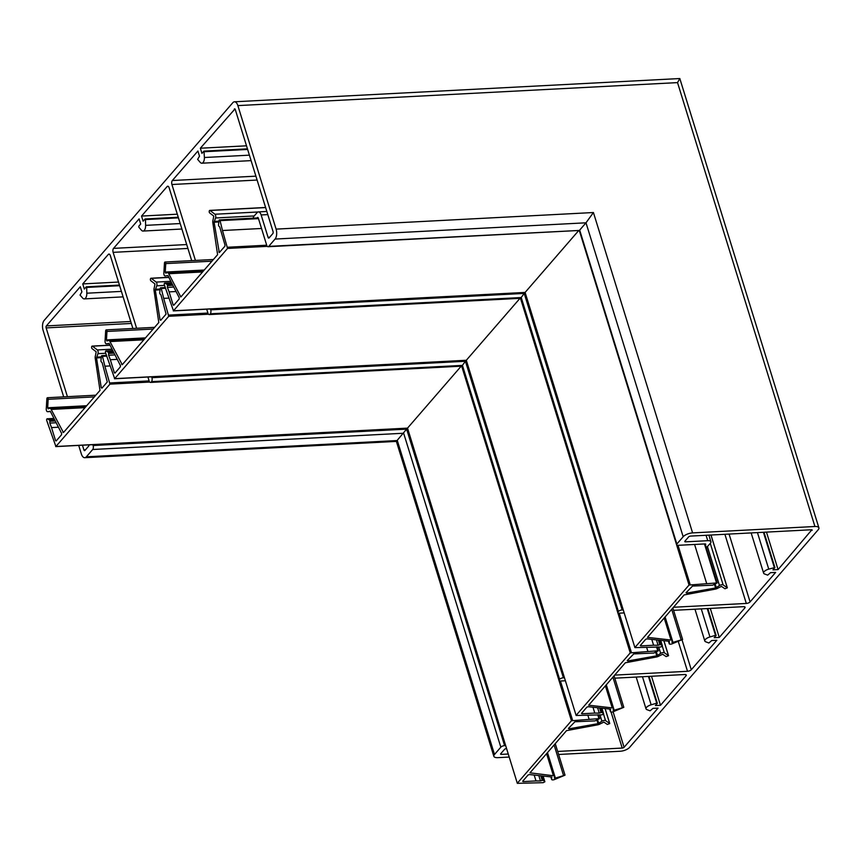 <?xml version="1.0" encoding="UTF-8"?>
<svg xmlns="http://www.w3.org/2000/svg" width="862" height="862" viewBox="0 0 862 862"><rect width="100%" height="100%" fill="white"/><g stroke="black" fill="none" stroke-linecap="round" stroke-linejoin="round"><path stroke-width="1.29" d="M534.181 775.067L535.992 780.929L523.094 781.608L522.695 781.231L528.083 775.003L529.397 774.55L551.777 776.996L551.637 779.237A2.349 0.927 162.8 0 0 551.648 779.453A2.349 0.927 162.8 0 0 554.449 779.55L565.019 775.175L555.376 778.084L554.32 778.041L554.6 776.684A3.523 1.401 162.8 0 0 554.589 776.371A3.523 1.401 162.8 0 0 553.426 775.746L529.968 772.826L566.539 730.631L597.517 724.867A3.523 1.401 -17.2 0 0 600.512 723.703L603.896 722.097L607.344 724.457L609.757 723.541L605.124 708.553M538.815 775.574L540.474 780.961L535.992 780.929M540.786 775.8L542.209 780.39L540.474 780.961M542.209 780.39L543.459 780.39L544.87 781.769L543.157 782.685L517.329 783.332L407.521 428.123L461.192 366.178M599.909 714.813L601.902 721.235L597.98 723.671L569.039 728.81L568.424 728.444L574.943 721.763L595.028 720.88L599.618 718.596L571.452 720.74L517.405 783.116M587.809 715.061L589.155 719.414M601.902 721.235A2.349 0.927 -17.2 0 1 605.533 720.589L609.757 723.541M110.261 365.93L104.895 366.21L109.948 384.14L55.901 446.505L407.521 428.123M58.465 427.218L51.526 427.584L55.556 440.611L56.159 440.956L61.558 434.739L61.601 433.36L50.298 411.249L47.679 411.67A2.349 1.164 87 0 1 47.539 411.702A2.349 1.164 87 0 1 46.257 408.89L46.871 398.783A1.325 0.646 87 0 1 47.162 397.888A1.325 0.646 87 0 1 47.453 397.727A1.325 0.646 87 0 1 48.164 399.3L47.658 407.769L48.143 408.825L49.608 408.372A3.523 1.735 87 0 1 49.824 408.34A3.523 1.735 87 0 1 51.17 409.428L63.443 432.562L100.003 390.367L95.262 358.549A3.523 1.735 -93 0 1 95.531 355.392L96.178 351.782L92.072 348.636A1.325 0.646 -93 0 1 91.609 347.494A1.325 0.646 -93 0 1 91.9 346.255A1.325 0.646 -93 0 1 92.191 346.093L110.002 345.156M105.746 353.269L97.945 353.668L96.512 357.924L101.242 387.62L101.899 388.18L107.287 381.963L102.147 362.708L101.307 361.889A1.174 0.582 87 0 1 100.951 360.51L101.382 356.459A1.174 0.582 87 0 1 101.63 355.758A1.174 0.582 87 0 1 101.888 355.618A1.174 0.582 87 0 1 102.47 356.34L104.895 366.21M55.901 446.505L46.763 420.624A1.174 0.582 -93 0 1 46.893 418.932A1.174 0.582 -93 0 1 47.151 418.781L53.972 418.426M56.192 422.757L49.813 423.091L51.526 427.584M97.945 353.668A2.349 1.164 -93 0 0 97.352 349.94L92.449 346.179A1.325 0.646 -93 0 0 92.191 346.093M55.287 420.99L49.845 421.281A1.174 0.582 -93 0 0 49.382 420.02L47.324 418.835A1.174 0.582 -93 0 0 47.151 418.781M49.845 421.281L49.813 423.091M592.981 707.228L594.791 713.089L581.882 713.758L581.484 713.38L586.882 707.152L588.196 706.7L610.565 709.146L610.436 711.387A2.349 0.927 162.8 0 0 610.436 711.603A2.349 0.927 162.8 0 0 613.248 711.7L623.808 707.325L614.175 710.234L613.119 710.191L613.388 708.833A3.523 1.401 162.8 0 0 613.378 708.521A3.523 1.401 162.8 0 0 612.214 707.896L588.692 705.191L625.327 662.781L656.305 657.016A3.523 1.401 -17.2 0 0 659.301 655.853L662.684 654.247L666.132 656.607L668.556 655.691L663.912 640.703M597.603 707.734L599.273 713.111L594.791 713.089M599.586 707.95L601.008 712.54L599.273 713.111M601.008 712.54L602.258 712.54L603.669 713.919L601.956 714.835L576.128 715.482L466.31 360.273L519.991 298.327M658.708 646.974L660.691 653.385L656.769 655.82L627.827 660.96L627.224 660.604L633.742 653.913L653.827 653.03L658.406 650.756L630.251 652.89L576.204 715.266M646.597 647.211L647.944 651.564M660.691 653.385A2.349 0.927 -17.2 0 1 664.333 652.739L668.556 655.691M169.049 298.09L163.683 298.371L168.736 316.289L114.689 378.655L466.31 360.273M117.264 359.368L110.325 359.734L114.355 372.761L114.958 373.106L120.346 366.889L120.4 365.51L109.097 343.399L106.479 343.83A2.349 1.164 87 0 1 106.338 343.852A2.349 1.164 87 0 1 105.056 341.04L105.66 330.933A1.325 0.646 87 0 1 105.951 330.038A1.325 0.646 87 0 1 106.241 329.877A1.325 0.646 87 0 1 106.963 331.45L106.457 339.919L106.931 340.975L108.407 340.522A3.523 1.735 87 0 1 108.623 340.49A3.523 1.735 87 0 1 109.97 341.578L122.242 364.712L158.802 322.517L154.061 290.699A3.523 1.735 -93 0 1 154.32 287.542L154.966 283.932L150.872 280.786A1.325 0.646 -93 0 1 150.408 279.644A1.325 0.646 -93 0 1 150.699 278.404A1.325 0.646 -93 0 1 150.99 278.243L168.79 277.305M164.534 285.419L156.744 285.828L155.3 290.074L160.041 319.77L160.688 320.33L166.086 314.113L160.935 294.858L160.095 294.039A1.174 0.582 87 0 1 159.75 292.66L160.17 288.608A1.174 0.582 87 0 1 160.429 287.908A1.174 0.582 87 0 1 160.677 287.768A1.174 0.582 87 0 1 161.259 288.49L163.683 298.371M114.689 378.655L105.552 352.773A1.174 0.582 -93 0 1 105.681 351.082A1.174 0.582 -93 0 1 105.94 350.931L112.771 350.575M114.98 354.907L108.612 355.241L110.325 359.734M156.744 285.828A2.349 1.164 -93 0 0 156.141 282.089L151.249 278.329A1.325 0.646 -93 0 0 150.99 278.243M114.075 353.14L108.634 353.431A1.174 0.582 -93 0 0 108.17 352.17L106.123 350.985A1.174 0.582 -93 0 0 105.94 350.931M108.634 353.431L108.612 355.241M651.769 639.378L653.59 645.239L640.681 645.907L640.283 645.53L645.67 639.313L646.985 638.85L669.365 641.296L669.224 643.537A2.349 0.927 162.8 0 0 669.235 643.752A2.349 0.927 162.8 0 0 672.037 643.849L682.607 639.475L672.963 642.384L671.918 642.341L672.188 640.994A3.523 1.401 162.8 0 0 672.177 640.671A3.523 1.401 162.8 0 0 671.013 640.046L647.491 637.352L684.126 594.931L715.104 589.166A3.523 1.401 -17.2 0 0 718.1 588.003L721.483 586.397L724.931 588.757L727.345 587.841L710.999 535.022M656.402 639.884L658.062 645.261L653.59 645.239M658.374 640.1L659.796 644.69L658.062 645.261M659.796 644.69L661.057 644.69L662.469 646.069L660.755 646.985L634.917 647.631L525.109 292.423L578.779 230.477M707.443 546.637L719.49 585.535L715.568 587.981L686.626 593.11L686.023 592.754L692.542 586.063L712.626 585.179L717.206 582.906L689.05 585.039L635.003 647.416M694.589 544.461L706.743 583.714M719.49 585.535A2.349 0.927 -17.2 0 1 723.132 584.889L727.345 587.841M261.531 228.473L222.482 230.52L227.536 248.439L173.488 310.805L525.109 292.423M176.053 291.518L169.114 291.884L173.143 304.911L173.758 305.267L179.145 299.039L179.199 297.659L167.896 275.549L165.278 275.98A2.349 1.164 87 0 1 165.127 276.002A2.349 1.164 87 0 1 163.855 273.2L164.459 263.082A1.325 0.646 87 0 1 164.75 262.188A1.325 0.646 87 0 1 165.041 262.026A1.325 0.646 87 0 1 165.763 263.6L165.245 272.069L165.73 273.125L167.206 272.672A3.523 1.735 87 0 1 167.422 272.64A3.523 1.735 87 0 1 168.769 273.728L180.837 296.97L217.601 254.667L212.86 222.849A3.523 1.735 -93 0 1 213.119 219.691L213.765 216.082L209.66 212.936A1.325 0.646 -93 0 1 209.207 211.793A1.325 0.646 -93 0 1 209.498 210.554A1.325 0.646 -93 0 1 209.778 210.393L265.604 207.473M254.225 215.953L215.532 217.978L214.099 222.224L219.293 252.588L224.874 246.263L225.004 245.067L219.735 227.008L218.894 226.2A1.174 0.582 87 0 1 218.539 224.81L218.97 220.758A1.174 0.582 87 0 1 219.217 220.058A1.174 0.582 87 0 1 219.476 219.918A1.174 0.582 87 0 1 220.058 220.64L222.482 230.52M173.488 310.805L164.351 284.923A1.174 0.582 -93 0 1 164.48 283.232A1.174 0.582 -93 0 1 164.739 283.092L171.56 282.725M173.779 287.057L167.4 287.391L169.114 291.884M215.532 217.978A2.349 1.164 -93 0 0 214.94 214.239L210.037 210.479A1.325 0.646 -93 0 0 209.778 210.393M172.874 285.29L167.433 285.581A1.174 0.582 -93 0 0 166.969 284.32L164.922 283.135A1.174 0.582 -93 0 0 164.739 283.092M167.433 285.581L167.4 287.391M557.671 751.438L622.202 748.065A1.465 0.582 162.8 0 0 624.088 747.3L658.051 708.101L652.954 708.37L650.088 710.827L646.953 709.663A5.872 2.327 -17.2 0 1 646.015 708.833A5.872 2.327 -17.2 0 1 646.522 707.368A5.872 2.327 -17.2 0 1 651.155 704.804L656.715 703.176L657.275 703.381L655.389 705.558L660.486 705.299L686.044 675.797L685.678 674.601M757.439 532.587L768.742 569.114L774.916 567.541L772.977 569.868L778.074 569.599L811.853 529.807M147.908 377.017L149.115 380.907L110.067 382.943M565.375 680.764L560.591 681.012A2.931 1.164 162.8 0 1 559.007 680.474A2.931 1.164 162.8 0 1 559.255 679.741L559.621 679.321A2.931 1.164 162.8 0 1 563.392 677.78L564.438 677.726M673.448 607.257L746.309 603.443A2.931 1.164 -17.2 0 0 750.08 601.902L775.638 572.411L770.542 572.67L767.676 575.137L764.54 573.963A5.872 2.327 162.8 0 1 763.603 573.133A5.872 2.327 162.8 0 1 764.109 571.668A5.872 2.327 162.8 0 1 768.742 569.114M614.649 675.108L687.51 671.293A2.931 1.164 -17.2 0 0 691.281 669.752L716.839 640.25L711.743 640.52L708.887 642.987L705.741 641.813A5.872 2.327 -17.2 0 1 704.804 640.983A5.872 2.327 -17.2 0 1 705.321 639.518A5.872 2.327 -17.2 0 1 709.954 636.953L715.514 635.337L716.063 635.531L714.178 637.708L719.274 637.449L744.843 607.947A2.931 1.164 -17.2 0 0 745.091 607.214A2.931 1.164 -17.2 0 0 743.507 606.676L673.588 610.328M177.313 214.196L141.54 216.071L167.109 186.569A2.931 1.444 -93 0 1 167.745 186.214A2.931 1.444 -93 0 1 169.114 187.733L191.687 260.636M651.5 676.261L660.486 705.299M571.452 720.74L461.687 366.156L559.255 679.741M812.036 530.399A1.465 0.582 -17.2 0 0 812.166 530.033A1.465 0.582 -17.2 0 0 811.368 529.764L690.559 536.089A1.465 0.582 -17.2 0 0 688.673 536.854L684.902 541.207A1.465 0.582 162.8 0 0 684.773 541.573A1.465 0.582 162.8 0 0 685.57 541.842L707.745 540.689A5.872 2.327 -17.2 0 1 710.913 541.756A5.872 2.327 -17.2 0 1 710.407 543.232L706.323 547.758M686.044 675.797A2.931 1.164 -17.2 0 0 686.303 675.065A2.931 1.164 -17.2 0 0 684.719 674.526L614.789 678.178M118.514 282.046L82.741 283.921L108.31 254.419A2.931 1.444 -93 0 1 108.957 254.064A2.931 1.444 -93 0 1 110.325 255.583L132.888 328.476M67.43 396.682L46.139 327.905A1.465 0.722 87 0 1 46.354 325.922L80.317 286.723L81.901 291.873L80.047 295.063L82.623 298.058A5.872 2.898 -93 0 0 84.228 298.898A5.872 2.898 -93 0 0 85.51 298.187A5.872 2.898 -93 0 0 86.825 293.209L86.674 287.423L86.222 286.884L84.336 289.061L82.741 283.921M206.708 309.167L207.914 313.057L168.866 315.093M624.174 612.914L619.379 613.162A2.931 1.164 162.8 0 1 617.795 612.634A2.931 1.164 162.8 0 1 618.054 611.891L618.42 611.47A2.931 1.164 162.8 0 1 622.181 609.93L623.237 609.876M630.251 652.89L520.486 298.306L618.054 611.891M622.181 609.93L524.215 293.425L520.874 297.961L209.919 314.221A2.931 1.444 87 0 1 209.283 314.576A2.931 1.444 87 0 1 207.914 313.057M465.415 361.275L151.917 377.675A2.931 1.444 87 0 1 151.496 381.65L462.075 365.811L465.415 361.275L563.392 677.78M524.215 293.425L210.705 309.824L210.447 308.973M683.178 536.746L585.998 222.805L579.673 230.111L676.853 544.041L683.178 536.746A7.338 2.909 -17.2 0 1 692.595 532.899L814.935 526.499L677.532 82.612L679.816 78.539L234.442 101.791A7.338 3.62 -93 0 0 232.837 102.686L44.156 320.427A7.338 3.62 87 0 0 43.1 330.372L63.691 396.876M814.935 526.499A7.338 2.909 -17.2 0 1 818.9 527.835A7.338 2.909 -17.2 0 1 818.264 529.677L629.583 747.408A7.338 2.909 162.8 0 1 620.166 751.255L558.608 754.476M151.917 377.675L151.647 376.823M766.469 532.113L778.074 569.599M246.51 145.807L200.34 148.221L234.96 108.989M247.448 148.846L203.949 151.119L201.934 153.361L200.34 148.221M710.288 608.41L719.274 637.449M136.627 328.282L113.127 252.35A2.931 1.444 -93 0 1 113.547 248.375L139.105 218.873L140.7 224.023L138.814 226.2L138.847 227.223L141.411 230.208A5.872 2.898 -93 0 0 143.017 231.059A5.872 2.898 -93 0 0 144.31 230.337A5.872 2.898 -93 0 0 145.624 225.359L145.473 219.573L145.021 219.034L143.135 221.211L141.54 216.071M579.286 230.445L268.718 246.37L275.053 239.065A7.338 3.62 -93 0 0 276.099 229.12L237.869 105.606A7.338 3.62 -93 0 0 234.442 101.791M195.426 260.432L171.915 184.511A2.931 1.444 -93 0 1 172.335 180.524L197.904 151.033L199.499 156.173L197.635 159.373L200.21 162.358A5.872 2.898 87 0 0 201.816 163.209A5.872 2.898 87 0 0 203.098 162.487A5.872 2.898 87 0 0 204.413 157.509L203.949 151.119M275.053 239.065L585.998 222.805L593.422 212.526L692.595 532.899M234.302 109.032A1.465 0.722 -93 0 1 234.626 108.849A1.465 0.722 -93 0 1 235.304 109.614L273.06 231.587A1.465 0.722 -93 0 1 272.855 233.57L269.073 237.923A1.465 0.722 87 0 1 268.761 238.106A1.465 0.722 87 0 1 268.071 237.341L261.143 214.95A5.872 2.898 -93 0 0 258.395 211.901A5.872 2.898 -93 0 0 257.113 212.612L253.396 216.901L253.374 218.151M151.13 382.071A2.931 1.444 87 0 1 150.484 382.426A2.931 1.444 87 0 1 149.115 380.907M209.919 314.221L210.285 313.8A2.931 1.444 87 0 0 210.705 309.824M89.001 444.867A1.465 0.722 -93 0 1 88.678 446.107L84.907 450.46A1.465 0.722 87 0 1 84.584 450.643A1.465 0.722 87 0 1 83.894 449.878L82.45 445.212M506.587 748.615L506.382 748.625A1.465 0.582 -17.2 0 0 504.496 749.39L500.725 753.744A1.465 0.582 162.8 0 0 500.596 754.11A1.465 0.582 162.8 0 0 501.393 754.379L508.257 754.024M257.027 217.957L257.339 217.601A1.465 0.722 87 0 1 257.652 217.418A1.465 0.722 87 0 1 258.341 218.183L266.703 245.207L227.665 247.243M705.407 544.784L705.612 544.558A1.465 0.582 162.8 0 0 705.73 544.181A1.465 0.582 162.8 0 0 704.944 543.922L678.178 545.312A2.931 1.164 162.8 0 1 676.595 544.784A2.931 1.164 162.8 0 1 676.853 544.041M396.369 441.366L406.616 429.125L504.593 745.63L505.649 745.576M509.194 757.062L497.827 757.655A7.338 2.909 -17.2 0 1 493.861 756.308A7.338 2.909 -17.2 0 1 494.497 754.476L500.833 747.171A2.931 1.164 -17.2 0 1 504.593 745.63M78.711 445.406L81.33 453.886A7.338 3.62 -93 0 0 84.756 457.7A7.338 3.62 -93 0 0 86.372 456.806L92.697 449.501A2.931 1.444 -93 0 0 93.118 445.525L92.859 444.673M268.718 246.37A2.931 1.444 87 0 1 268.071 246.726A2.931 1.444 87 0 1 266.703 245.207M522.9 780.983L523.094 781.608M542.079 775.94L543.459 780.39M543.071 776.048L544.816 781.683M550.915 776.899L551.637 779.237M560.429 681.023L572.583 720.276M547.489 752.612L555.376 778.084M597.754 714.803L598.864 718.391M603.562 714.221L605.533 720.589M554.104 744.973L563.436 775.121M597.625 719.813L598.724 723.38M596.881 720.115L597.98 723.671M546.583 753.657L553.426 775.746M568.791 728.024L569.039 728.81M605.049 708.542L609.649 723.412M56.504 440.557L55.556 440.611M149.719 382.049L109.948 384.14M112.049 349.175L97.352 349.94M50.449 411.53L47.679 411.67M85.026 407.651L51.17 409.428M63.616 432.358L62.915 432.39M94.357 396.886L48.164 399.3M86.685 405.733L47.658 407.769M101.253 357.676L96.512 357.924M101.328 356.89L96.576 357.137M54.651 419.751L49.382 420.02M106.823 356.114L102.47 356.34M102.438 387.555L101.242 387.62M110.045 345.263L92.449 346.179M54.004 418.479L47.324 418.835M581.699 713.143L581.882 713.758M600.879 708.09L602.258 712.54M603.669 713.919L601.902 708.198L603.615 713.833M609.703 709.049L610.436 711.387M619.228 613.173L631.383 652.437M606.288 684.762L614.175 710.234M656.553 646.953L657.663 650.541M662.361 646.371L664.333 652.739M612.904 677.123L622.235 707.271M656.413 651.963L657.523 655.54M655.67 652.275L656.769 655.82M605.383 685.807L612.214 707.896M627.59 660.173L627.827 660.96M663.848 640.692L668.449 655.562M115.303 372.707L114.355 372.761M208.518 314.21L168.736 316.289M170.848 281.324L156.141 282.089M109.248 343.679L106.479 343.83M143.814 339.8L109.97 341.578M122.415 364.507L121.704 364.54M153.145 329.036L106.963 331.45M145.484 337.882L106.457 339.919M160.041 289.826L155.3 290.074M160.127 289.039L155.365 289.287M113.439 351.901L108.17 352.17M165.623 288.264L161.259 288.49M161.237 319.705L160.041 319.77M168.844 277.413L151.249 278.329M112.793 350.629L106.123 350.985M640.488 645.293L640.681 645.907M659.678 640.24L661.057 644.69M662.469 646.069L660.691 640.347L662.404 645.983M668.503 641.209L669.224 643.537M678.028 545.323L690.171 584.587M665.087 616.912L672.963 642.384M704.459 543.944L716.462 582.701M710.277 543.372L723.132 584.889M671.692 609.272L681.023 639.421M715.212 584.113L716.322 587.69M714.469 584.425L715.568 587.981M664.171 617.957L671.013 640.046M579.286 230.456L689.05 585.039M686.389 592.323L686.626 593.11M710.934 535.022L727.248 587.712M174.102 304.857L173.143 304.911M267.317 246.36L227.536 248.439M257.975 211.987L214.94 214.239M202.613 271.961L168.769 273.728M181.203 296.657L180.503 296.69M211.944 261.186L165.763 263.6M204.283 270.032L165.245 272.069M218.84 221.976L214.099 222.224M218.926 221.189L214.164 221.437M172.238 284.051L166.969 284.32M258.481 218.636L220.058 220.64M220.036 251.855L218.829 251.919M265.625 207.57L210.037 210.479M171.592 282.79L164.922 283.135M656.715 703.176L648.429 676.422M657.2 703.144L648.914 676.401M763.409 532.274L774.302 567.487M763.894 532.253L774.787 567.444M709.954 636.953L701.259 608.884M715.514 635.337L707.228 608.572M750.08 601.902L729.08 534.074M691.281 669.752L682.101 640.11M687.51 671.293L678.308 641.543M651.155 704.804L642.47 676.735M715.999 635.294L707.713 608.55M210.285 313.8L521.241 297.541L618.42 611.47M151.496 381.65L462.441 365.391L559.621 679.321M746.309 603.443L724.899 534.289M113.127 252.35L187.905 248.45M237.869 105.606L677.532 82.612M276.099 229.12L593.422 212.526M744.843 607.947L744.466 606.751M171.915 184.511L257.113 180.05M685.247 540.808L685.57 541.842M86.491 286.874L119.473 285.15M86.674 287.423L119.646 285.699M249.409 155.16L204.413 157.509M247.642 149.449L204.262 151.723M167.109 186.569L168.424 186.504M269.655 237.255L268.071 237.341M247.469 148.91L204.078 151.173M108.31 254.419L109.625 254.344M145.473 219.573L178.434 217.849M145.624 225.359L180.201 223.549M172.335 180.524L255.906 176.16M113.547 248.375L186.709 244.549M86.825 293.209L121.413 291.399M145.29 219.023L178.272 217.299M611.039 711.99L622.202 748.065M131.336 323.455L46.139 327.905M85.478 449.792L83.894 449.878M501.07 753.345L501.393 754.379M613.087 711.753L624.088 747.3M705.418 543.954L705.612 544.558M494.497 754.476L397.317 440.547L86.372 456.806M500.833 747.171L403.653 433.241L92.697 449.501M93.118 445.525L406.616 429.125M707.745 540.689L706.064 535.28M261.143 214.95L267.802 214.606M257.997 217.569L257.339 217.601M130.733 321.504L46.354 325.922M550.85 776.899L551.648 779.453M598.443 714.813L599.618 718.596M555.257 743.647L565.019 775.175M547.295 752.828L554.589 776.371M517.329 783.332L407.446 428.339M544.87 781.769L543.103 776.048M55.707 446.613L407.327 428.22M86.071 406.444L49.824 408.34M50.459 411.551L47.539 411.702M106.543 355.37L101.888 355.618M95.822 395.195L47.453 397.727M609.649 709.049L610.436 711.603M657.232 646.963L658.406 650.756M614.056 675.797L623.808 707.325M606.094 684.978L613.378 708.521M576.128 715.482L466.234 360.488M114.495 378.763L466.116 360.381M144.87 338.594L108.623 340.49M109.248 343.701L106.338 343.852M165.342 287.52L160.677 287.768M154.621 327.344L106.241 329.877M668.449 641.199L669.235 643.752M705.138 543.911L717.206 582.906M672.845 607.947L682.607 639.475M664.893 617.138L672.177 640.671M634.917 647.631L525.033 292.638M173.294 310.913L524.915 292.53M203.669 270.743L167.422 272.64M258.223 217.892L219.476 219.918M213.41 259.494L165.041 262.026M657.318 703.241L649.011 676.39M150.484 382.426L461.72 366.156L559.007 680.474M763.991 532.242L774.916 567.541M716.117 635.391L707.81 608.54M209.283 314.576L520.508 298.306L617.795 612.634M818.9 527.835L679.816 78.539M751.158 532.921L763.603 573.133M704.804 640.983L694.977 609.218M646.015 708.833L636.178 677.058M86.351 286.82L119.452 285.085M145.15 218.97L178.251 217.235M84.228 298.898L123.104 296.873M251.101 160.623L201.816 163.209M143.017 231.059L181.893 229.023M493.861 756.308L396.38 441.398M710.913 541.756L708.866 535.13M268.071 246.726L579.307 230.456L676.595 544.784M258.395 211.901L266.832 211.459M84.756 457.7L396.412 441.398"/></g></svg>
